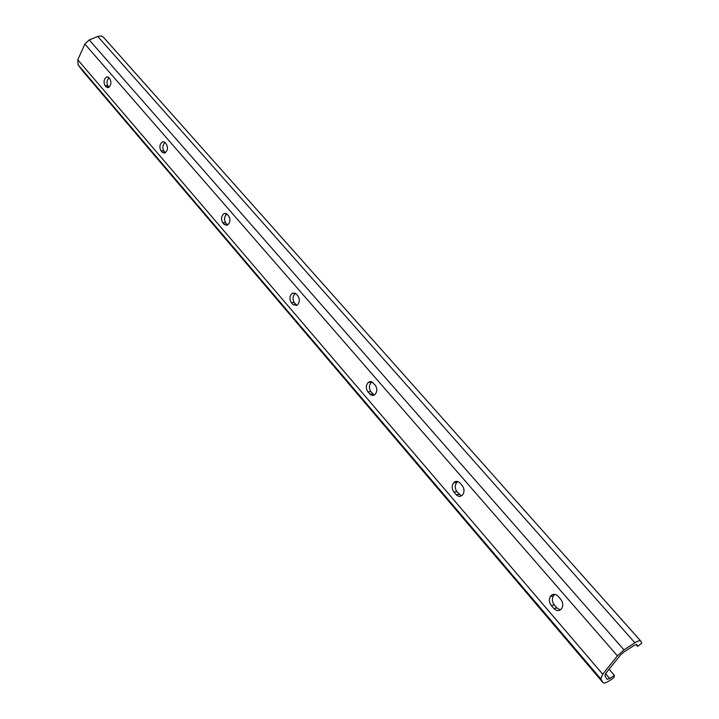 <?xml version="1.0" encoding="UTF-8"?>
<svg xmlns="http://www.w3.org/2000/svg" width="719" height="719" viewBox="0 0 719 719"><rect width="100%" height="100%" fill="white"/><g stroke="black" fill="none" stroke-linecap="round" stroke-linejoin="round"><path stroke-width="1.08" d="M554.879 594.352L553.306 595.952C551.788 598.972 552.12 601.956 554.304 604.913L556.901 607.932L560.299 609.973M551.284 605.497C549.1 602.531 548.768 599.538 550.287 596.518C552.587 593.633 555.221 593.579 558.178 596.357L560.793 599.376C562.977 602.297 563.337 605.272 561.881 608.301C559.562 611.294 556.892 611.366 553.882 608.526L551.284 605.497L554.304 604.913M457.895 481.55L456.781 482.431C454.687 485.415 454.741 488.507 456.933 491.724L461.391 495.894M453.878 492.003C451.676 488.785 451.631 485.676 453.725 482.692C455.774 480.804 457.859 480.912 459.989 483.024L462.29 485.685C464.492 488.866 464.573 491.949 462.533 494.96C460.457 496.928 458.336 496.838 456.17 494.672L453.878 492.003L456.933 491.724M372.038 381.942L371.507 382.283C368.946 385.105 368.739 388.242 370.896 391.702L374.231 395.099M367.822 391.747C365.665 388.278 365.872 385.132 368.443 382.301L370.186 381.573L372.011 381.924L375.327 385.303C377.493 388.727 377.313 391.873 374.797 394.722L372.64 395.522L370.474 394.704L367.822 391.747L370.896 391.702M292.462 293.145L296.165 293.927L297.99 296.03C300.057 299.652 299.67 302.771 296.839 305.404L293.064 304.64L291.249 302.528C289.191 298.879 289.595 295.752 292.462 293.145L295.491 293.307C292.651 295.922 292.256 299.041 294.314 302.672L296.821 305.413M226.871 213.974C224.238 216.563 223.852 219.538 225.703 222.917L227.339 224.813L224.301 224.517L222.665 222.62C220.742 218.864 221.281 215.799 224.283 213.435L227.114 214.226L228.75 216.122C230.691 219.852 230.17 222.917 227.186 225.317L224.301 224.517M164.984 142.515C162.575 145.094 162.215 147.943 163.896 151.062L165.343 152.743L162.359 152.356L160.894 150.648C159.115 146.847 159.726 143.863 162.746 141.715L164.939 142.461L166.413 144.168C168.21 147.952 167.599 150.927 164.597 153.111L162.359 152.356M108.92 77.805C106.727 80.384 106.394 83.107 107.913 85.983L109 87.251M104.956 85.471C103.32 81.678 103.976 78.793 106.933 76.816L108.65 77.49L109.998 79.045C111.643 82.82 110.987 85.705 108.039 87.709L106.286 87.026L104.956 85.471L107.913 85.983M614.412 675.402L613.774 677.819L609.083 680.92C605.991 682.897 603.978 683.481 603.052 682.682L600.805 678.889L602.711 674.224L617.405 655.845L624.002 649.895L634.895 642.768C637.915 640.863 639.883 640.305 640.8 641.096L641.752 643.074L637.726 646.426L636.836 644.584L634.194 645.329L623.319 652.448L620.371 655.108L605.704 673.442L604.841 675.536L607.016 679.293L609.703 678.511L614.412 675.402L609.092 669.209M640.8 641.096L103.266 37.037L101.028 36.004L97.775 36.453L89.219 39.913L84.878 44.057L77.796 59.794L78.029 64.746L82.649 70.938M636 644.467L637.726 646.426M556.901 607.932L553.882 608.526M459.225 494.384L456.17 494.672M372.927 394.057L369.854 394.111M294.314 302.672L291.249 302.528M296.12 304.775L293.064 304.64M225.703 222.917L222.665 222.62M163.896 151.062L160.894 150.648M108.713 87.448L106.286 87.026M82.326 70.561L602.971 682.565M78.029 64.746L600.805 678.889M77.796 59.794L602.711 674.224M84.878 44.057L617.405 655.845M89.219 39.913L624.002 649.895M97.775 36.453L634.895 642.768M605.542 673.649L609.703 678.511M553.306 595.952L550.287 596.518M456.781 482.431L453.725 482.692M371.507 382.283L368.443 382.301M226.476 213.66L224.283 213.435M164.336 141.94L162.746 141.715M108.102 77.032L106.933 76.816M82.469 70.75L603.052 682.682"/></g></svg>
